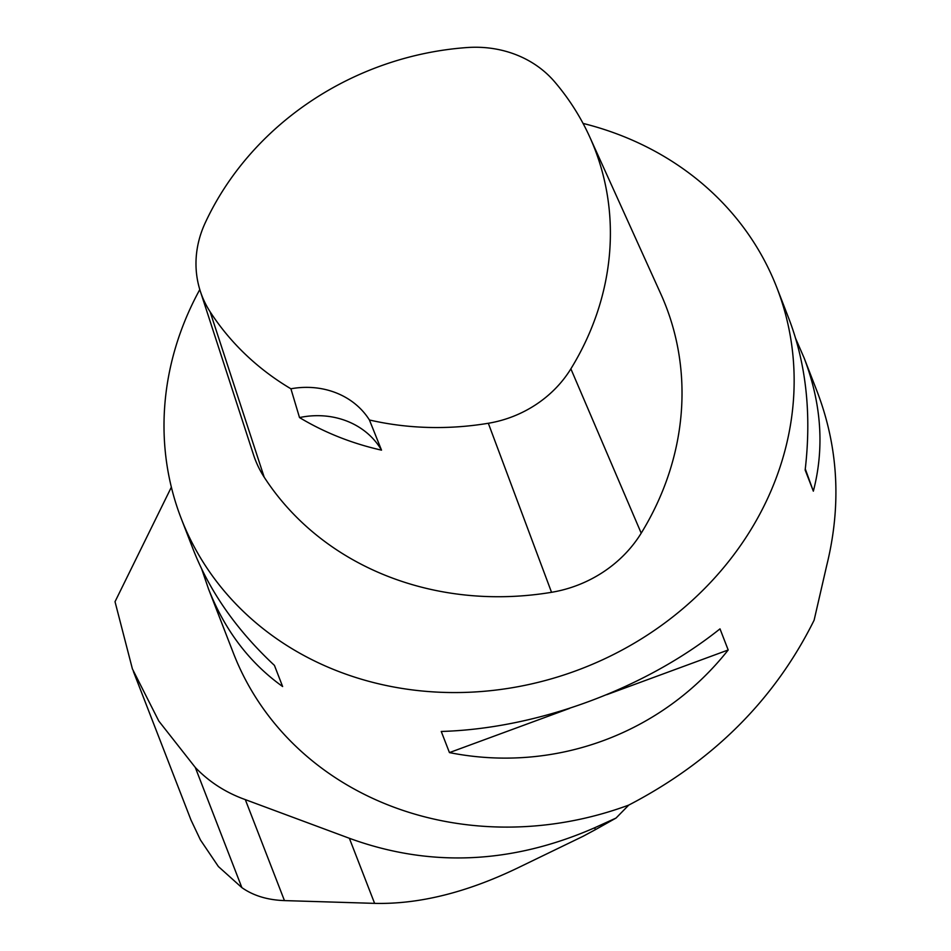 <?xml version="1.0" encoding="UTF-8"?>
<svg xmlns="http://www.w3.org/2000/svg" width="951" height="951" viewBox="0 0 951 951"><rect width="100%" height="100%" fill="white"/><g stroke="black" fill="none" stroke-linecap="round" stroke-linejoin="round"><path stroke-width="1.43" d="M133.354 671.358L190.973 819.976L200.447 839.971L218.397 866.551L241.875 887.628C253.335 895.687 267.528 900.015 284.456 900.597L245.31 799.613C225.922 792.694 209.244 781.984 195.3 767.469L158.793 721.036L132.415 668.945L115.023 601.71L171.358 487.174M583.058 123.416A319.405 284.599 158.8 0 1 776.884 287.737A319.405 284.599 158.8 0 1 767.243 499.287A319.405 284.599 158.8 0 1 465.883 692.376A319.405 284.599 158.8 0 1 181.261 518.628A319.405 284.599 158.8 0 1 198.45 292.04A319.405 284.599 158.8 0 1 199.793 289.556M181.261 518.628L193.35 549.833C209.862 591.843 236.894 630.358 274.435 665.391L282.625 686.527C249.483 662.823 224.757 630.263 208.471 588.835L233.411 653.171A319.405 284.599 -21.2 0 0 628.754 805.093C712.881 761.323 774.673 699.686 814.115 620.195L826.752 565.334C841.516 505.456 838.425 447.838 817.48 392.442L804.106 357.933C821.509 403.604 824.588 448.016 813.343 491.168L805.152 470.032C811.631 414.588 806.246 364.221 788.985 318.93L776.884 287.737M795.714 338.627L804.106 357.933M208.471 588.835L201.743 569.138M449.443 752.598L441.252 731.462C537.042 728.704 644.516 689.142 720.002 628.861L728.193 649.985C661.884 733.97 554.421 773.532 449.443 752.598L569.613 708.364M245.31 799.613L349.374 838.283C429.709 867.633 511.472 864.126 594.66 827.774L616.046 818.05L628.754 805.093M299.517 417.572L290.911 388.793A289.912 258.315 158.8 0 1 210.123 311.797A110.245 98.238 158.8 0 1 200.316 291.208A110.245 98.238 158.8 0 1 205.107 223.105A289.912 258.315 158.8 0 1 467.06 47.55A110.245 98.238 158.8 0 1 554.623 81.798A289.912 258.315 158.8 0 1 589.786 137.063A289.912 258.315 158.8 0 1 570.873 368.833A110.245 98.238 158.8 0 1 488.327 423.266A289.912 258.315 158.8 0 1 369.428 419.985L381.517 450.144A291.6 259.813 -21.2 0 1 299.517 417.572A79.848 71.147 158.8 0 1 381.517 450.144M589.786 137.063L660.743 293.788A299.446 266.803 158.8 0 1 641.212 533.166A119.778 106.726 158.8 0 1 551.532 592.307A299.446 266.803 158.8 0 1 264.188 477.176A119.778 106.726 158.8 0 1 253.525 454.816L200.316 291.208M290.911 388.793A79.848 71.147 158.8 0 1 369.428 419.985M813.343 491.168L805.283 468.962M606.726 694.694L728.193 649.985M284.456 900.597L374.611 903.367C418.642 904.401 466.18 892.668 517.237 868.18L583.26 836.202L595.397 829.664L594.66 827.774M616.046 818.05L595.397 829.664M241.875 887.628L195.3 767.469M570.873 368.833L641.212 533.166M488.327 423.266L551.532 592.307M210.123 311.797L264.188 477.176M374.611 903.367L349.374 838.283"/></g></svg>
